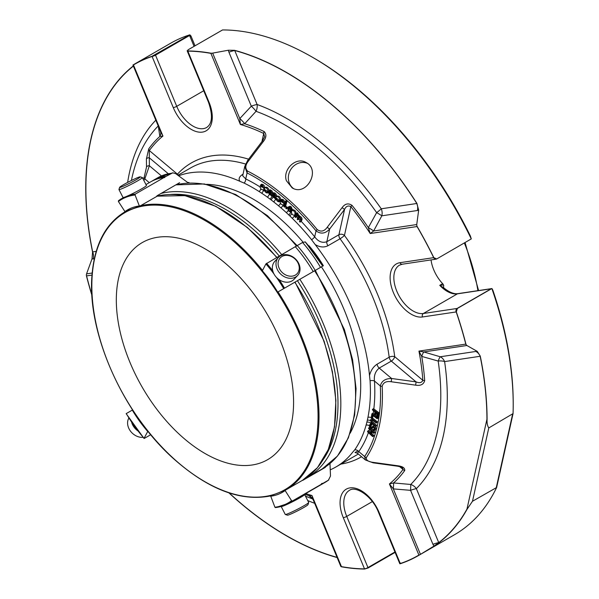 <?xml version="1.0" encoding="UTF-8"?>
<svg xmlns="http://www.w3.org/2000/svg" width="599" height="599" viewBox="0 0 599 599"><rect width="100%" height="100%" fill="white"/><g stroke="black" fill="none" stroke-linecap="round" stroke-linejoin="round"><path stroke-width="0.9" d="M116.318 299.949A125.348 72.367 60 0 1 142.285 242.565A125.348 72.367 60 0 1 267.626 314.939A125.348 72.367 60 0 1 267.626 459.673A125.348 72.367 60 0 1 171.037 426.091A125.348 72.367 60 0 1 116.318 299.949M264.166 131.578A2.636 1.64 115.6 0 0 263.732 133.472L264.616 136.744L262.624 140.735L263.32 141.529C266.413 137.598 266.697 134.281 264.166 131.578A210.009 121.253 -120 0 0 244.692 123.753L256.043 111.317A221.016 127.602 60 0 1 376.644 212.63L368.333 227.62A9.21 0.958 -151.4 0 1 373.626 230.989L416.747 224.55L418.679 210.084L417.376 210.511A9.21 7.338 81.5 0 0 416.829 203.488L381.271 208.796A9.21 1.161 -35.2 0 1 376.644 212.63A9.21 0.846 -151.9 0 1 381.818 215.82A9.21 7.338 81.5 0 0 381.271 208.796A227.53 131.368 -120 0 0 257.113 104.503A9.21 1.67 -22.5 0 0 251.303 106.188A9.21 2.007 -136.7 0 1 256.043 111.317A9.21 6.2 110 0 0 257.113 104.503L234.733 50.526A9.21 1.67 157.5 0 0 228.923 52.21L228.369 50.226L212.66 53.116L239.795 118.572A9.21 2.022 -137.5 0 1 244.692 123.753L240.394 124.487L210.908 53.378A2.636 1.932 -79.8 0 1 210.87 53.199L211.507 53.244A2.636 0.479 157.5 0 1 210.908 53.378A283.589 163.729 -120 0 0 187.839 51.125A2.636 2.037 -89.4 0 1 187.787 50.945A283.784 163.841 60 0 1 210.87 53.199M477.246 351.366L466.891 345.503L423.77 351.942A9.21 1.153 -73.8 0 0 421.726 356.412L438.176 361.047A221.016 127.602 60 0 1 410.734 484.464L393.603 482.944A9.21 0.532 -84.8 0 1 393.326 488.904L420.461 554.36L433.953 546.116L432.935 544.311A9.21 1.67 157.5 0 1 438.745 542.627L416.365 488.649A9.21 7.435 44.9 0 0 410.734 484.464A9.21 0.562 -85.7 0 1 410.562 490.334A9.21 1.67 157.5 0 1 416.365 488.649A227.53 131.368 -120 0 0 444.608 361.586A9.21 7.338 81.5 0 0 440.25 356.772A9.21 1.28 -73.6 0 0 438.176 361.047A9.21 4.26 171.6 0 1 444.608 361.586L480.166 356.278A9.21 7.338 -98.5 0 0 475.808 351.463L477.246 351.366L480.263 356.098A283.784 163.841 60 0 1 487.084 419.33L486.942 419.233A283.589 163.729 -120 0 0 480.166 356.278L480.263 356.098M133.322 65.912A283.784 163.841 60 0 0 92.575 252.074L92.658 251.909A9.21 7.338 -98.5 0 1 93.204 258.925L92.014 258.88L86.555 273.87L92.186 273.024M160.607 131.743A9.21 7.263 170.7 0 1 160.704 132.229A9.21 7.263 170.7 0 1 159.851 136.43L158.271 125.917M312.97 499.072L308.755 495.62L311.967 495.515L341.445 566.632A2.636 1.932 100.2 0 0 341.497 566.796L341.041 566.647A2.636 0.479 -22.5 0 0 341.445 566.632A283.589 163.729 -120 0 0 364.514 568.878A2.636 2.037 90.6 0 0 364.581 569.05A283.784 163.841 60 0 1 341.497 566.796M313.022 499.364A9.21 8.753 -49.4 0 0 311.143 497.05L311.143 497.05A9.21 8.753 -49.4 0 0 308.755 495.62A210.009 121.253 -120 0 1 304.599 494.205M168.169 173.635L149.286 157.777L149.338 150.559A2.636 2.082 -144.2 0 1 148.747 148.814L146.403 158.99A2.636 1.879 179.4 0 1 149.286 157.777L149.383 165.773L144.831 178.891A187.09 108.022 -120 0 0 143.857 180.456M160.12 130.47L162.943 136.055A208.153 120.174 -120 0 0 149.338 150.559L177.439 174.167A3.946 1.715 -50 0 1 177.252 174.788M148.747 148.814A210.009 121.253 -120 0 1 159.851 136.43L162.943 136.055L133.457 64.939A2.636 0.479 157.5 0 1 133.053 64.962L133.367 64.774A283.784 163.841 60 0 1 134.288 64.235A283.784 163.841 60 0 1 152.004 56.291L189.381 35.086A2.636 1.52 60 0 1 189.576 35.491A2.636 0.479 -22.5 0 0 190.197 35.079L189.381 35.086M228.923 52.21L251.303 106.188L239.795 118.572L240.394 124.487A208.153 120.174 -120 0 1 263.732 133.472L261.913 141.671M92.575 252.074L92.014 258.88M86.443 275.869L86.346 275.076A2.636 2.096 81.5 0 0 86.57 275.892A2.636 0.943 165.7 0 1 86.443 275.869A283.784 163.841 60 0 0 91.954 295.479M149.293 182.643L144.831 178.891A2.636 2.059 32.6 0 1 144.217 177.184L146.515 166.971L146.403 158.99M337.14 557.557A283.784 163.841 60 0 1 228.923 492.887M397.541 466.202C401.031 466.95 402.708 467.505 402.558 467.864L403.022 469.444A2.636 2.082 35.8 0 0 404.699 470.559C405.051 467.991 402.73 466.389 397.736 465.76L397.541 466.202L373.102 462.817L373.282 462.398L397.736 465.76M432.935 544.311L410.562 490.334L393.326 488.904L389.417 483.947A208.153 120.174 -120 0 0 403.022 469.444L399.638 466.606M404.699 470.559A210.009 121.253 -120 0 1 393.603 482.944L389.417 483.947L418.896 555.063A2.636 0.479 -22.5 0 0 419.495 554.929L419.001 555.221A283.784 163.841 60 0 1 418.072 555.76A283.784 163.841 60 0 1 400.357 563.704L400.753 563.105M313.651 500.801L311.967 495.515A208.153 120.174 -120 0 1 305.73 493.554M438.745 542.866A283.784 163.841 60 0 0 467.108 509.195L466.973 509.075A283.589 163.729 -120 0 1 438.745 542.627L433.953 546.116M418.072 555.76L454.431 534.772A283.784 163.841 -120 0 0 496.631 487.504L513.058 413.602L488.784 427.941C487.429 425.941 486.867 423.074 487.084 419.33M467.108 509.195L472.484 501.266L496.631 487.504M294.843 215.146A3.946 1.385 134.6 0 1 292.267 218.298A166.073 95.885 60 0 1 311.6 239.75A3.946 0.839 141.2 0 0 314.7 236.852C318.271 241.652 322.322 243.269 326.837 241.711L338.929 234.733A3.946 2.276 -120 0 0 340.067 238.754A3.946 0.577 144 0 0 344.447 235.407A3.946 2.725 12.5 0 0 338.929 234.733L344.56 209.403C346.087 206.191 348.176 205.27 350.842 206.64A2.636 0.539 -38.5 0 1 352.055 205.405C348.356 202.866 345.024 203.623 342.074 207.681L344.56 209.403L329.66 229.013L327.196 227.328L342.074 207.681M417.376 210.511L381.818 215.82L373.626 230.989L370.204 233.528A208.153 120.174 -120 0 0 350.842 206.64L344.447 235.407A169.757 98.011 -120 0 1 394.726 356.697A3.946 1.894 -7.3 0 0 389.178 357.221A3.946 2.276 -120 0 0 391.319 361.092A3.946 1.715 130 0 0 394.726 356.697L422.834 380.305C421.771 382.761 419.517 383.285 416.065 381.877L415.654 385.164C420.603 385.951 423.613 384.431 424.691 380.62A2.636 1.385 176 0 1 422.834 380.305A208.153 120.174 -120 0 0 418.948 351.104L465.79 344.111A2.636 0.943 -14.3 0 0 465.925 344.126L466.202 344.814A2.636 2.096 -98.5 0 1 465.79 344.111A283.589 163.729 -120 0 0 456.198 311.929A2.636 0.696 -18.8 0 0 456.326 311.929A283.784 163.841 60 0 1 465.925 344.126M352.055 205.405A210.009 121.253 -120 0 1 368.333 227.62L370.204 233.528L417.046 226.534A2.636 2.096 -98.5 0 1 416.829 225.718L417.144 226.474A283.784 163.841 60 0 1 433.811 257.615L436.678 258.963A2.636 2.636 0 0 1 435.952 259.18L435.952 259.18A2.636 2.096 81.5 0 0 436.319 259.082M424.691 380.62A210.009 121.253 -120 0 0 421.726 356.412L418.948 351.104L423.77 351.942L440.25 356.772L475.808 351.463M417.046 203.615A283.784 163.841 60 0 0 234.538 50.309L234.733 50.526A283.589 163.729 -120 0 1 416.829 203.488L418.679 210.084M234.538 50.309L228.369 50.226M146.515 166.971A2.636 1.879 -0.8 0 1 149.383 165.773L161.43 175.896M263.32 141.529L248.383 161.124C245.291 165.039 245.006 168.349 247.537 171.067A2.636 1.61 -63.1 0 0 247.073 172.939L244.766 166.387L247.716 160.352L248.383 161.124M286.404 180.733L292.185 187.914C306.718 196.772 321.139 169.659 305.947 162.449C296.243 156.414 282.369 169.517 286.404 180.733M415.654 385.164L391.214 381.743L391.634 378.501L416.065 381.877L391.319 361.092L379.219 368.078C375.386 371.268 373.806 375.588 374.472 381.031A3.946 2.104 176.4 0 0 370.077 380.799L369.493 375.536C370.818 370.429 373.349 366.655 377.085 364.207L389.178 357.221A165.811 95.735 -120 0 0 340.067 238.754L327.967 245.732A3.946 2.276 60 0 1 326.837 241.711L329.66 229.013C325.354 233.715 320.809 234.336 316.032 230.87A2.636 0.584 -39.3 0 1 317.215 229.597C320.929 232.135 324.254 231.379 327.196 227.328M391.214 381.743C386.273 380.964 383.263 382.484 382.177 386.295A2.636 1.423 177 0 1 380.32 385.943C381.578 380.971 385.352 378.493 391.634 378.501L379.219 368.078A3.946 2.276 -120 0 1 377.085 364.207M372.541 409.184L377.879 413.19L377.34 417.039L376.711 416.567L377.138 413.467L375.498 412.239L375.124 414.912L374.487 414.433L374.862 411.76L372.436 409.941L372.541 409.184L373.821 408.915A169.757 98.011 -120 0 0 374.472 381.031L380.32 385.943A177.881 102.699 -120 0 1 364.634 456.513L358.786 451.601L357.408 453.248L365.442 459.995L364.634 456.513A2.636 2.067 -146.2 0 0 366.326 457.606C365.989 460.182 368.303 461.777 373.282 462.398M312.543 57.302L313.958 58.118A281.777 162.688 -120 0 1 470.387 236.006L471.278 238.911A283.784 163.841 -120 0 0 312.543 57.302A283.784 163.841 -120 0 0 222.529 29.95L187.981 49.867L187.787 50.945L187.158 50.713A2.636 2.636 0 0 0 187.27 51.057A2.636 0.479 -22.5 0 0 187.839 51.125L209.051 102.294A2.636 0.479 -22.5 0 1 208.482 102.227C212.952 115.278 212.346 123.694 206.655 127.482A27.24 15.724 -120 0 1 176.735 106.33A2.636 0.479 157.5 0 1 173.298 107.633A29.875 17.244 -120 0 0 202.425 132.102A29.875 17.244 -120 0 0 209.051 102.294M211.507 53.244L212.66 53.116M152.004 56.291A2.636 2.134 71.6 0 0 152.086 56.463A2.636 0.479 -22.5 0 0 155.523 55.153A2.636 1.52 -120 0 0 155.328 54.749M86.346 275.076L86.555 273.87M189.786 34.839A283.784 163.841 -120 0 0 170.648 43.24L134.288 64.235M395.108 552.39L368.1 567.987L364.581 569.05M341.041 566.647L340.786 566.257L341.041 566.647M420.461 554.36L419.495 554.929M368.1 567.987A2.636 1.52 -120 0 0 367.951 567.567A2.636 0.479 157.5 0 1 364.514 568.878L343.302 517.708A2.636 0.479 -22.5 0 0 346.739 516.398L367.951 567.567L394.943 551.986M400.357 563.704A2.636 2.134 -108.4 0 1 400.274 563.539A2.636 0.479 157.5 0 1 399.698 563.472A2.636 2.636 0 0 0 399.855 563.786M444.451 288.389L444.398 288.344C449.624 292.454 454.169 294.214 458.025 293.63L491.734 288.591A2.636 2.636 0 0 1 491.936 288.568A2.636 2.096 81.5 0 0 491.734 288.591A2.636 2.096 81.5 0 0 491.128 288.8A2.636 1.52 60 0 1 491.42 288.8L491.966 288.576L492.887 290.283A281.777 162.688 -120 0 1 513.208 403.224L513.208 404.864A283.784 163.841 -120 0 0 491.884 288.613L491.966 288.576M491.42 288.8L457.359 308.463L456.326 311.929M466.202 344.814L466.891 345.503M513.058 413.602A283.784 163.841 -120 0 0 513.208 404.864M457.359 308.463A2.636 1.52 -120 0 0 457.074 308.47A2.636 2.096 81.5 0 0 456.198 311.929L422.497 316.968A2.636 2.096 81.5 0 1 423.366 313.502L457.074 308.47L491.128 288.8L457.419 293.839A27.24 15.724 60 0 1 439.741 285.334L444.024 288.044A3.946 2.171 124.5 0 1 443.747 285.566L443.485 284.967L439.741 285.334L442.646 283.656A2.636 1.52 60 0 1 443.485 284.967M416.747 224.55L416.829 225.718M433.811 257.615L433.698 257.652A2.636 2.096 81.5 0 0 435.952 259.18L402.243 264.219A2.636 2.096 -98.5 0 1 399.99 262.691A29.875 17.244 -120 0 0 393.363 292.499A29.875 17.244 -120 0 0 422.497 316.968M471.278 238.911L436.813 258.895M178.015 175.215A3.946 3.175 42.5 0 0 177.439 174.167A169.757 98.011 -120 0 1 248.607 159.177M260.266 185.323C262.834 183.069 264.384 188.887 263.665 190.894L262.856 189.786L261.329 189.464L260.018 187.262L260.58 186.551L262.946 187.457C262.542 185.69 261.868 185.166 260.924 185.862L260.266 185.323L261.568 184.192L263.111 184.597L264.399 185.937L264.518 188.116M261.239 185.435L260.924 185.862L261.613 185.465M264.983 189.651C265.387 191.815 266.128 192.541 267.214 191.83L267.91 192.421L267.191 193.043L266.001 192.608L264.653 191.036L264.294 189.007L264.9 187.689L266.398 187.981L267.663 189.509L267.993 191.747L264.983 189.651M266.914 192.167L267.701 191.545M271.1 192.788L270.306 191.425L269.363 191.343L271.594 194.473L271.317 195.798L268.345 192.736L269.954 194.78L270.965 194.772L268.771 191.628L268.891 190.504L269.737 190.445L271.145 191.553L271.774 193.178L271.1 192.788M274.874 195.656L274.102 194.278L273.144 194.151L275.33 197.333L275.038 198.613L272.073 195.476L273.661 197.565L274.679 197.603L272.538 194.405L272.687 193.305L273.548 193.29L274.956 194.435L275.547 196.068L274.874 195.656M276.641 198.284C276.888 200.395 277.599 201.189 278.79 200.658L279.463 201.324L278.662 201.803L277.457 201.227L276.184 199.549L275.982 197.58L276.596 196.479L278.265 196.906L279.456 198.524L279.613 200.695L276.641 198.284M278.528 200.897L279.246 200.395M280.437 200.148C283.492 198.875 284.353 204.139 283.275 205.996L282.571 204.798L280.976 204.139L279.898 201.848L280.594 201.331L282.998 202.717C282.818 201.024 282.174 200.388 281.066 200.792L280.437 200.148L281.71 199.22M284.6 207.172L283.941 206.588L285.371 201.182L286.037 201.773L284.6 207.172L285.641 206.228A169.757 98.011 -120 0 1 286.577 207.059M286.479 208.856L285.73 208.175L285.94 207.426L286.696 208.108L286.479 208.856L287.527 207.913A169.757 98.011 -120 0 1 287.797 208.167M290.785 209.508L290.148 207.928L289.062 207.583L288.531 209.717L289.197 210.781L289.916 211.155L290.463 210.743L291.084 211.44L290.223 211.941L289.04 211.312L287.924 209.62L288.448 206.85L290.29 207.381L291.226 208.647L291.458 210.009L290.785 209.508M291.473 211.028L292.072 210.197C294.873 211.073 295.674 212.787 294.483 215.355C292.26 215.071 291.256 213.626 291.473 211.028M295.577 217.519L294.94 216.853L296.423 213.371L298.968 216.763C301.402 218.163 301.754 219.953 300.047 222.132L299.403 221.473L300.496 218.702L300.032 217.722L299.013 217.347L297.808 219.826L297.171 219.167L298.137 216.898L297.808 215.423L296.76 215.086L295.577 217.519L296.483 216.995L297.321 215.071M296.79 214.449L297.718 213.918L299.897 216.232C302.33 217.624 302.69 219.414 300.975 221.593L301.117 221.256A169.757 98.011 -120 0 1 314.7 236.852L316.032 230.87A177.881 102.699 -120 0 0 247.073 172.939L245.74 178.929L242.692 175.784L244.736 166.529M298.968 216.763L299.897 216.232M296.999 213.963L297.928 213.424L297.718 213.918M296.423 213.371L297.351 212.832L297.928 213.424M290.463 210.743L291.399 210.212L292.012 210.9M289.602 207.561L289.467 209.178L290.717 210.601M291.458 210.009L292.387 209.47L291.226 206.842L290.23 206.213L288.523 206.797M285.94 207.426L286.869 206.895L287.625 207.576L287.415 208.317M286.696 208.108L287.625 207.576M285.371 201.182L286.307 200.65L286.966 201.234L285.536 206.633M286.037 201.773L286.966 201.234M279.718 200.126L280.399 200.785L279.808 201.249M279.463 201.324L280.399 200.785M277.809 199.227L279.179 200.433M279.613 200.695L280.482 200.193M275.547 196.068L276.476 195.529L276.349 194.697L275.076 193.118L273.631 192.758M273.998 196.405L274.409 196.876M272.762 195.888L273.271 195.596M272.073 195.476L272.837 195.042M271.774 193.178L272.702 192.638L272.073 191.014L270.209 189.808L269.003 190.415M270.254 193.582L270.748 194.136M269.033 193.118L269.543 192.826M268.345 192.736L269.108 192.294M268.142 191.291L268.839 191.89L268.322 192.451A169.757 98.011 -120 0 1 268.554 192.616M267.91 192.421L268.839 191.89M266.181 190.489L267.468 191.68M267.993 191.747L268.704 191.336M371.283 417.263L371.897 413.789L377.213 417.99L377.078 418.723L372.398 415.017L371.912 417.765L371.283 417.263M376.292 423.074L372.211 419.809L371.268 420.476L371.365 421.891L375.67 425.896L375.513 426.608L371.253 422.812L370.624 420.004L371.148 418.978L372.039 418.911L376.449 422.362L376.292 423.074L377.377 421.823L376.449 422.362M372.892 429.535L373.843 429.79L374.248 428.03L373.252 427.05L371.799 428.719L370.452 428.375L369.343 426.248L370.085 423.957L371.777 424.414L371.657 425.118L370.519 424.841L370.04 425.582L370.571 427.664L371.283 427.843L373.207 426.159L374.592 427.431L374.854 429.663L374.278 430.614L372.765 430.239L372.892 429.535L374.203 429.228M370.16 433.376L370.998 430.778L368.572 428.487L368.789 427.828L373.933 432.673L373.724 433.339L371.612 431.347L370.766 433.953L372.877 435.937L372.66 436.604L367.516 431.752L367.726 431.085L370.16 433.376M372.877 435.937L373.806 435.398L373.596 436.065L372.66 436.604M370.766 433.953L371.702 433.414L373.806 435.398M372.189 431.894L371.702 433.414M373.724 433.339L374.869 432.141L373.933 432.673M371.058 424.788L371.095 426.585L371.769 427.304M373.536 425.724L374.54 425.792M375.019 426.189L375.865 428.015L375.086 430.134M371.657 425.118L372.705 423.875M371.777 424.414L372.443 424.032M375.67 425.896L376.606 425.357L375.513 426.608M372.226 419.817L372.301 421.352L376.606 425.357M373.132 415.594L372.84 417.226L371.912 417.765M377.078 418.723L378.006 418.184L378.141 417.451L377.213 417.99M375.124 414.912L376.052 414.373L376.269 412.816M377.34 417.039L378.276 416.5L378.808 412.651L377.879 413.19M190.549 36.307L190.197 35.079M442.646 283.656A27.24 15.724 60 0 1 431.04 259.914M260.355 186.618L261.508 186.012L262.796 186.461M263.665 190.894L264.429 190.452M264.9 187.689L265.911 187.113L267.334 187.45L268.592 188.97L268.958 190.437M271.991 193.05L272.47 193.799M272.612 194.623L272.201 195.281A3.946 1.924 126.8 0 1 272.186 195.416M275.765 195.94L276.259 196.809M277.479 195.97L279.194 196.367L280.384 197.984L280.594 199.924M281.073 200.897L282.81 201.481M283.275 205.996L284.151 204.925A169.757 98.011 -120 0 1 284.338 205.083M281.373 199.609C284.42 198.336 285.281 203.6 284.203 205.457M293.008 209.657C295.801 210.526 296.602 212.241 295.419 214.816L294.483 215.355M297.808 219.826L298.706 219.301L299.56 217.362M300.047 222.132L300.945 221.608M373.469 408.653L378.808 412.651M371.897 413.789L372.81 413.265L376.741 416.342M377.505 416.949L378.141 417.451M372.121 418.409L372.967 418.372L377.377 421.823M373.596 427.124L371.807 428.719M370.085 423.957L371.687 423.328M371.35 428.824L372.78 430.172M373.125 430.494L374.869 432.141M368.789 427.828L369.665 427.319M367.726 431.085L368.632 430.561L370.511 432.291M260.086 186.948A169.757 98.011 -120 0 0 245.74 178.929A3.946 2.441 116.1 0 1 244.137 183.084L239.87 181.295A165.811 95.735 -120 0 0 178.614 175.792M239.87 181.295C238.282 178.839 239.293 176.495 242.887 174.264A3.946 2.276 -120 0 0 243.007 174.309M260.797 189.044A3.946 2.156 -57.4 0 1 259.172 191.568A166.073 95.885 60 0 0 244.137 183.084M259.172 191.568L261.688 193.2A3.946 2.104 123.6 0 0 263.35 190.684M269.123 194.697A3.946 1.984 -54.2 0 1 267.394 197.146A166.073 95.885 60 0 0 261.688 193.2M267.394 197.146L270.029 199.078A3.946 1.924 126.8 0 0 272.096 195.806M272.785 197.408A3.946 1.902 -52.9 0 1 271.018 199.826A166.073 95.885 60 0 0 270.029 199.078M271.018 199.826L273.638 201.848A3.946 1.842 128.1 0 0 275.899 198.119A169.757 98.011 -120 0 0 275.907 198.112M280.354 203.473A3.946 1.73 -50.2 0 1 278.513 205.786A166.073 95.885 60 0 0 273.638 201.848M278.513 205.786L280.961 207.86A3.946 1.67 130.7 0 0 282.818 205.607M288.291 210.406A3.946 1.535 -47.4 0 1 286.344 212.652A166.073 95.885 60 0 0 280.961 207.86M286.344 212.652L288.711 214.854A3.946 1.475 133.4 0 0 291.264 211.514M291.795 213.686A3.946 1.453 -46.2 0 1 289.796 215.895A166.073 95.885 60 0 0 288.711 214.854M292.267 218.298L289.796 215.895M327.967 245.732C324.044 247.679 319.791 247.29 315.194 244.564L311.6 239.75M369.493 375.536A165.811 95.735 -120 0 0 315.194 244.564M372.496 417.421A169.757 98.011 -120 0 1 372.323 418.319A3.946 2.696 11.3 0 0 367.966 417.271A166.073 95.885 60 0 0 370.077 380.799M370.541 420.625A3.946 2.74 12.9 0 0 367.337 420.221L367.966 417.271M371.305 422.894A169.757 98.011 -120 0 1 371.2 423.343A3.946 2.763 14 0 0 366.873 422.183A166.073 95.885 60 0 0 367.337 420.221M369.321 425.589A3.946 2.808 15.7 0 0 366.101 425.095L366.873 422.183M368.422 432.605A169.757 98.011 -120 0 1 358.786 451.601A3.946 3.115 35 0 0 354.728 449.834A166.073 95.885 60 0 0 366.101 425.095M330.244 469.833A165.811 95.735 -120 0 0 335.882 466.995A165.811 95.735 -120 0 0 352.354 452.612L354.728 449.834M350.175 433.159A152.356 87.963 -120 0 0 360.71 385.591A152.356 87.963 -120 0 0 321.423 266.847M303.087 242.206A152.356 87.963 -120 0 0 206.528 184.335M189.149 182.972L188.955 182.478A83.763 48.362 -120 0 0 187.891 182.628M321.543 266.78L323.37 265.724A83.763 48.362 -120 0 0 308.904 245.68L308.605 245.852M121.754 186.881A11.583 0.824 152.9 0 1 119.628 187.36A11.583 0.824 152.9 0 1 129.564 181.415A11.583 0.824 152.9 0 1 140.196 176.832A11.583 0.824 152.9 0 1 133.772 181.063A11.583 0.824 152.9 0 1 121.754 186.881M280.474 270.516A11.583 9.314 -137 0 1 286.951 255.376A11.583 9.314 -137 0 1 298.572 271.474A11.583 9.314 -137 0 1 280.474 270.516M281.186 506.469A13.163 0.936 -27.1 0 0 281.193 506.507L285.266 514.451A13.163 0.936 -27.1 0 0 285.326 514.496L287.438 515.17A11.583 0.824 -27.1 0 0 289.504 514.586A11.583 0.824 -27.1 0 0 300.833 509.143A11.583 0.824 -27.1 0 0 308.006 504.65L308.695 502.531A13.163 0.936 -27.1 0 0 308.695 502.456L304.621 494.512A13.163 0.936 -27.1 0 0 304.067 494.512M140.196 176.832L142.315 177.514A13.163 0.936 152.9 0 1 142.375 177.559A13.163 0.936 152.9 0 1 134.625 182.523A13.163 0.936 152.9 0 1 121.35 188.925A13.163 0.936 152.9 0 1 118.946 189.554A13.163 0.936 152.9 0 1 118.946 189.479L119.628 187.36M142.375 177.559L146.441 185.503A13.163 0.936 152.9 0 1 138.691 190.475A13.163 0.936 152.9 0 1 125.423 196.869A13.163 0.936 152.9 0 1 123.012 197.498L118.946 189.554M278.722 271.849A13.163 10.58 -137 0 1 278.4 257.495A13.163 10.58 -137 0 1 295.24 258.738A13.163 10.58 -137 0 1 297.643 275.45A13.163 10.58 -137 0 1 278.722 271.849M297.643 275.45L294.019 279.344A13.163 10.58 -137 0 1 275.091 275.735A13.163 10.58 -137 0 1 274.776 261.389L278.4 257.495M285.326 514.496A13.163 0.936 -27.1 0 0 287.67 513.83A13.163 0.936 -27.1 0 0 300.548 507.645A13.163 0.936 -27.1 0 0 308.695 502.531M281.193 506.507A13.163 0.936 -27.1 0 0 283.604 505.885A13.163 0.936 -27.1 0 0 296.879 499.484A13.163 0.936 -27.1 0 0 304.621 494.512M128.867 418.072A13.163 10.58 43 0 0 130.305 430.906A13.163 10.58 43 0 0 143.094 437.352M131.66 422.34A13.163 10.58 43 0 0 133.936 427.02A13.163 10.58 43 0 0 137.777 430.801M157.065 195.746L179.603 182.695M157.103 196.232L139.567 206.281L124.951 211.612A88.375 51.027 60 0 1 139.342 205.974L135.075 194.974L135.307 194.098L164.014 177.529A101.111 58.38 60 0 0 150.476 181.961L145.961 184.567M294.82 282.211A160.644 92.748 60 0 1 302.532 480.286L317.477 467.639L328.282 449.557L334.504 426.832L335.882 400.439L332.37 371.507L324.134 341.273L295.06 282.069L278.033 291.9A160.644 92.748 60 0 1 285.745 489.975A160.644 92.748 60 0 1 285.371 490.184L270.598 495.815L274.911 507.226L275.622 507.563L274.911 507.226A100.445 57.991 60 0 0 291.571 500.697L284.914 490.207M319.709 470.612A88.412 51.042 60 0 1 318.256 471.203M302.765 480.353L325.332 467.362M272.582 284.098L277.584 292.155L278.033 291.9M262.377 271.055L277.584 292.155L313.232 271.579A101.111 58.38 60 0 0 295.285 246.698L265.911 263.919L262.272 270.943L268.524 278.445M147.683 431.43A88.375 51.027 60 0 1 132.289 410.105L126.254 413.587A100.445 57.991 60 0 0 144.074 438.281L147.893 431.16M144.352 438.386L150.761 434.687M292.409 500.989A101.111 58.38 60 0 1 289.152 503.123L317.859 486.553A101.111 58.38 60 0 0 321.109 484.411L292.409 500.989L291.571 500.697M321.109 484.411L321.685 483.505L323.078 483.281L328.402 480.203L330.498 476.04L329.974 463.521M318.833 485.969A101.111 58.38 -120 0 0 319.829 485.415A101.111 58.38 -120 0 0 323.078 483.281M328.791 479.949L328.402 480.203A101.111 58.38 -120 0 1 325.152 482.345L328.784 479.956M295.285 246.698L302.577 242.483L305.258 241.891L322.726 266.091L320.525 267.364A101.111 58.38 -120 0 0 302.577 242.483M313.232 271.579L315.201 270.441A101.111 58.38 -120 0 0 297.254 245.56M315.201 270.441L320.525 267.364M322.651 266.136L323.37 265.724M118.52 200.672A101.111 58.38 60 0 1 121.777 198.531L118.475 200.695L118.407 201.504L124.951 211.612M164.665 177.596L164.014 177.529L165.983 176.391A101.111 58.38 -120 0 0 152.446 180.823A101.111 58.38 -120 0 0 151.472 181.407M165.983 176.391L172.782 172.826L175.694 173.643L188.243 182.89L188.955 182.478M307.167 163.22A14.473 12.983 -61.6 0 0 290.23 170.43A14.473 12.983 -61.6 0 0 293.525 188.535M477.905 290.657A152.49 88.038 -120 0 0 464.36 242.992M155.822 120.189A227.53 131.368 -120 0 0 127.639 182.418M133.397 66.092A283.589 163.729 -120 0 0 92.658 251.909L96.192 251.378M93.204 258.925L94.32 258.761M131.421 180.479A221.016 127.602 60 0 1 158.218 125.977M229.185 492.977A283.589 163.729 -120 0 0 337.072 557.377M307.706 500.532A227.53 131.368 -120 0 0 314.64 503.287M486.942 419.233L466.973 509.075M312.783 499.004A221.016 127.602 60 0 1 305.445 496.114M173.298 107.633L152.086 56.463A283.589 163.729 -120 0 0 133.457 64.939A2.636 2.149 -120.6 0 1 133.367 64.774M144.217 177.184A188.955 109.093 -120 0 0 143.101 178.981M343.302 517.708A29.875 17.244 -120 0 1 349.928 487.9A29.875 17.244 -120 0 1 379.055 512.37L400.274 563.539A283.589 163.729 -120 0 0 418.896 555.063A2.636 2.149 59.4 0 0 419.001 555.221M488.784 427.941L472.484 501.266M399.99 262.691L433.698 257.652A283.589 163.729 -120 0 0 417.046 226.534L417.144 226.474M317.215 229.597A179.745 103.777 -120 0 0 247.537 171.067M366.326 457.606A179.745 103.777 -120 0 0 382.177 386.295M92.014 275.083L86.57 275.892A283.589 163.729 -120 0 0 91.924 295.007M496.301 487.519L512.602 414.186M194.076 46.348L189.576 35.491L155.523 55.153L176.735 106.33L203.72 90.749M340.883 464.105A169.757 98.011 -120 0 0 361.556 456.73M379.055 512.37A2.636 0.479 157.5 0 1 378.486 512.302L399.698 563.472M458.025 293.63A2.636 2.096 81.5 0 0 457.419 293.839L423.366 313.502A27.24 15.724 -120 0 1 398.05 293.937A27.24 15.724 -120 0 1 399.481 265.162L402.243 264.219M372.353 501.61L346.739 516.398A27.24 15.724 -120 0 1 349.419 490.371C355.619 485.43 372.398 496.227 378.486 512.302M245.545 164.029A165.811 95.735 -120 0 0 190.482 168.012L177.91 175.275M297.77 217.766A169.757 98.011 -120 0 0 296.655 216.636M300.002 220.073A169.757 98.011 -120 0 0 298.894 218.92M295.517 215.498A169.757 98.011 -120 0 0 295.045 215.026M369.014 430.883A169.757 98.011 -120 0 0 369.508 429.363M373.177 413.527A169.757 98.011 -120 0 0 373.574 410.802M335.882 466.995L356.293 455.21A165.811 95.735 -120 0 0 358.299 453.997M297.426 280.706A158.638 91.587 60 0 1 317.41 317.171A158.638 91.587 60 0 1 323.31 459.433M170.333 194.465A158.638 91.587 60 0 1 279.209 255.975M299.852 279.306A160.644 92.748 60 0 1 319.986 316.077A160.644 92.748 60 0 1 307.564 477.373L304.996 478.766M160.929 193.477A160.644 92.748 60 0 1 281.672 254.553M307.564 477.373L322.314 468.86A160.644 92.748 -120 0 0 334.736 307.557A160.644 92.748 -120 0 0 314.595 270.785M296.52 246.159A160.644 92.748 -120 0 0 175.679 184.956M290.118 502.568A8.551 0.606 -27.1 0 0 300.481 496.586M92.268 274.679A159.978 92.366 60 0 1 269.835 281.582A159.978 92.366 60 0 1 252.763 497.103A159.978 92.366 60 0 1 92.268 274.679M139.837 205.891A160.644 92.748 60 0 1 262.497 270.389M156.624 196.202A160.644 92.748 60 0 1 276.641 257.458M285.034 490.588A88.375 51.027 60 0 1 270.643 496.227M275.458 507.615L289.152 503.123A101.111 58.38 60 0 1 275.622 507.563M262.302 270.77A88.375 51.027 60 0 1 277.689 292.095M265.911 263.919A100.445 57.991 60 0 1 273.96 273.93M276.483 277.412A100.445 57.991 60 0 1 283.724 288.613M266.577 263.268A101.111 58.38 60 0 1 272.74 270.763M279.186 279.703A101.111 58.38 60 0 1 284.532 288.149M305.295 241.929A98.55 56.898 60 0 1 322.726 266.091M118.407 201.504A100.445 57.991 60 0 1 135.075 194.974M123.566 197.498L121.777 198.531A101.111 58.38 60 0 1 123.873 197.415M128.418 195.596A101.111 58.38 60 0 1 135.307 194.098M171.307 173.313A101.111 58.38 -120 0 0 157.769 177.753L172.767 172.819M478.601 290.552L465.079 242.573M160.704 132.229L160.502 131.473M311.143 497.05L313.27 499.963L340.816 566.414M262.624 140.735L247.716 160.352M160.495 131.458L132.948 65.021M273.706 192.713L272.777 193.252M373.544 425.717L372.615 426.256M375.206 430.067L374.27 430.606M365.435 459.987L373.102 462.817M187.27 51.057L208.482 102.227M190.871 35.775L195.027 45.801M268.419 192.406L267.491 192.945M272.246 195.259L271.317 195.798M275.967 198.074L275.046 198.606M277.532 195.94L276.596 196.479M280.033 201.159L279.104 201.698M280.212 201.391L281.141 200.86M291.638 211.297L290.71 211.829M292.072 210.197L293.001 209.657M371.223 418.933L372.151 418.394M357.408 453.248L355.012 452.477L358.052 451.01M322.314 468.86L337.462 456.056L348.393 437.817L354.653 414.987L356.053 388.564L352.564 359.647L344.343 329.45L315.329 270.366M297.156 245.65L267.416 215.647L235.692 194.525L204.379 183.96L175.836 184.866M302.532 480.286L285.371 490.184M156.736 196.158L184.904 195.633L215.902 206.348L247.357 227.455L276.88 257.323M125.109 211.724C105.753 223.405 94.739 244.28 92.074 274.349C86.466 331.973 122.96 414.111 174.144 459.216C208.789 489.683 241.045 501.895 270.898 495.852M126.149 413.654L144.052 438.453M319.829 485.415L325.152 482.345M152.446 180.823L157.769 177.753"/></g></svg>

